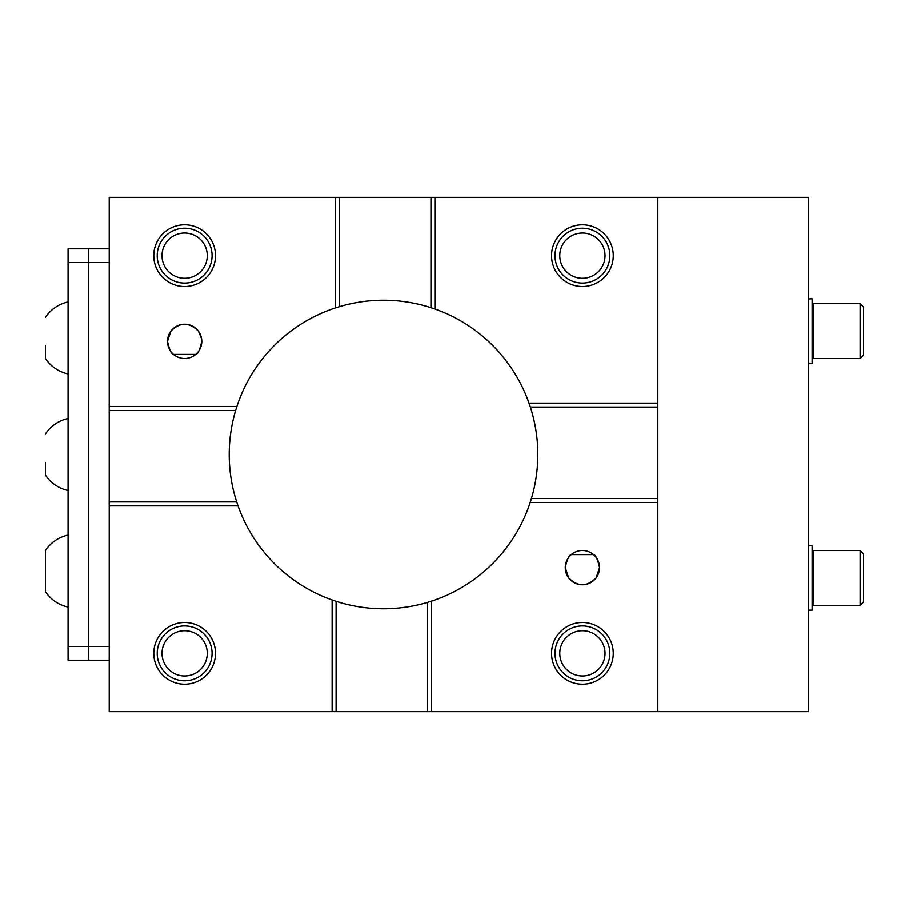 <?xml version="1.0" encoding="UTF-8"?>
<svg xmlns="http://www.w3.org/2000/svg" width="909" height="909" viewBox="0 0 909 909"><rect width="100%" height="100%" fill="white"/><g stroke="black" fill="none" stroke-linecap="round" stroke-linejoin="round"><path stroke-width="1.36" d="M812.123 605.553A2.738 2.738 0 0 1 813.135 605.36L860.119 605.36L860.119 550.502L813.135 550.502L813.135 605.36M812.123 550.309A2.738 2.738 0 0 0 813.135 550.502M863.55 592.111L863.55 563.762M860.119 550.502L863.55 553.933L863.55 601.94L860.119 605.36M582.396 228.204A27.429 27.429 0 0 1 609.825 255.634A27.429 27.429 0 0 1 582.396 283.063A27.429 27.429 0 0 1 554.967 255.634A27.429 27.429 0 0 1 582.396 228.204M582.396 232.999A22.634 22.634 0 0 1 605.019 255.634A22.634 22.634 0 0 1 582.396 278.268A22.634 22.634 0 0 1 559.762 255.634A22.634 22.634 0 0 1 582.396 232.999M157.223 255.634A27.429 27.429 0 0 1 184.652 228.204A27.429 27.429 0 0 1 212.092 255.634A27.429 27.429 0 0 1 184.652 283.063A27.429 27.429 0 0 1 157.223 255.634M162.029 255.634A22.634 22.634 0 0 1 184.652 232.999A22.634 22.634 0 0 1 207.286 255.634A22.634 22.634 0 0 1 184.652 278.268A22.634 22.634 0 0 1 162.029 255.634M582.396 625.937A27.429 27.429 0 0 1 609.825 653.366A27.429 27.429 0 0 1 582.396 680.796A27.429 27.429 0 0 1 554.967 653.366A27.429 27.429 0 0 1 582.396 625.937M582.396 630.732A22.634 22.634 0 0 1 605.019 653.366A22.634 22.634 0 0 1 582.396 676.001A22.634 22.634 0 0 1 559.762 653.366A22.634 22.634 0 0 1 582.396 630.732M157.223 653.366A27.429 27.429 0 0 1 184.652 625.937A27.429 27.429 0 0 1 212.092 653.366A27.429 27.429 0 0 1 184.652 680.796A27.429 27.429 0 0 1 157.223 653.366M162.029 653.366A22.634 22.634 0 0 1 184.652 630.732A22.634 22.634 0 0 1 207.286 653.366A22.634 22.634 0 0 1 184.652 676.001A22.634 22.634 0 0 1 162.029 653.366M812.123 358.691A2.738 2.738 0 0 1 813.135 358.498L860.119 358.498L860.119 303.64L813.135 303.64L813.135 358.498M812.123 303.447A2.738 2.738 0 0 0 813.135 303.64M863.55 345.238L863.55 316.889M860.119 303.64L863.55 307.06L863.55 355.067L860.119 358.498M568.682 577.931C577.829 586.987 586.964 586.987 596.111 577.931L599.531 567.648A17.146 17.146 0 0 1 582.396 584.794A17.146 17.146 0 0 1 565.25 567.648L568.682 577.931M613.257 653.366A30.861 30.861 0 0 1 582.396 684.227A30.861 30.861 0 0 1 551.536 653.366A30.861 30.861 0 0 1 582.396 622.506A30.861 30.861 0 0 1 613.257 653.366M215.513 653.366A30.861 30.861 0 0 1 184.652 684.227A30.861 30.861 0 0 1 153.803 653.366A30.861 30.861 0 0 1 184.652 622.506A30.861 30.861 0 0 1 215.513 653.366M613.257 255.634A30.861 30.861 0 0 1 582.396 286.494A30.861 30.861 0 0 1 551.536 255.634A30.861 30.861 0 0 1 582.396 224.773A30.861 30.861 0 0 1 613.257 255.634M201.605 338.739L198.378 331.069C189.22 322.013 180.084 322.013 170.937 331.069L167.517 341.352C169.381 349.704 171.392 354.044 173.517 354.385L195.799 354.385C197.923 354.067 199.923 349.715 201.798 341.352A17.146 17.146 0 0 1 184.652 358.498A17.146 17.146 0 0 1 167.517 341.352A17.146 17.146 0 0 1 184.652 324.206A17.146 17.146 0 0 1 201.798 341.352M215.513 255.634A30.861 30.861 0 0 1 184.652 286.494A30.861 30.861 0 0 1 153.803 255.634A30.861 30.861 0 0 1 184.652 224.773A30.861 30.861 0 0 1 215.513 255.634M335.523 197.344L434.922 197.344L434.922 309.015A154.291 154.291 0 0 1 529.004 403.107L530.345 407.062A154.291 154.291 0 0 1 531.401 498.541L530.163 502.507A154.291 154.291 0 0 1 431.525 601.133L427.571 602.372A154.291 154.291 0 0 1 336.091 601.315L332.126 599.985A154.291 154.291 0 0 1 238.044 505.893L236.704 501.938A154.291 154.291 0 0 1 235.647 410.459L236.885 406.493A154.291 154.291 0 0 1 335.523 307.867L335.523 197.344L109.228 197.344L109.228 711.656L808.692 711.656L808.692 197.344L657.821 197.344L657.821 711.656M434.922 197.344L657.821 197.344M339.477 197.344L339.477 306.628A154.291 154.291 0 0 1 430.968 307.685L430.968 197.344M430.968 307.685L434.922 309.015M335.523 307.867L339.477 306.628M109.228 406.493L236.885 406.493M235.647 410.459L109.228 410.459M109.228 501.938L236.704 501.938M238.044 505.893L109.228 505.893M531.401 498.541L657.821 498.541M657.821 407.062L530.345 407.062M529.004 403.107L657.821 403.107M565.25 567.648A17.146 17.146 0 0 1 582.396 550.502A17.146 17.146 0 0 1 599.531 567.648C597.668 559.296 595.668 554.956 593.532 554.615L571.25 554.615C569.136 554.933 567.125 559.285 565.25 567.648M657.821 502.507L530.163 502.507M332.126 711.656L332.126 599.985M431.525 601.133L431.525 711.656M336.091 601.315L336.091 711.656M427.571 711.656L427.571 602.372M109.228 248.771L88.65 248.771L88.65 262.485L109.228 262.485M109.228 660.229L88.65 660.229L88.65 646.515L88.65 660.229L68.084 660.229L68.084 248.771L88.65 248.771L88.65 646.515L68.084 646.515M109.228 646.515L88.65 646.515L88.65 262.485L68.084 262.485M45.45 345.84L45.45 358.498A36.349 36.349 0 0 0 68.084 373.929M45.45 317.355A36.349 36.349 0 0 1 68.084 301.924M45.45 358.498L45.45 353.76M68.084 535.071A36.349 36.349 0 0 0 45.45 550.502L45.45 591.645A36.349 36.349 0 0 0 68.084 607.076M45.45 462.42L45.45 475.077A36.349 36.349 0 0 0 68.084 490.496M45.45 433.923A36.349 36.349 0 0 1 68.084 418.504M45.45 475.077L45.45 470.339M808.692 610.166L812.123 610.166L812.123 545.707L808.692 545.707M808.692 363.293L812.123 363.293L812.123 298.834L808.692 298.834"/></g></svg>
